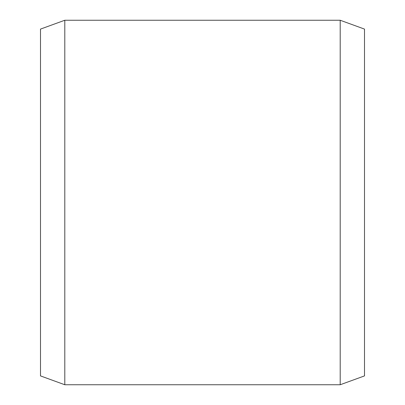 <?xml version="1.0" encoding="UTF-8"?>
<svg xmlns="http://www.w3.org/2000/svg" width="405" height="405" viewBox="0 0 405 405"><rect width="100%" height="100%" fill="white"/><g stroke="black" fill="none" stroke-linecap="round" stroke-linejoin="round"><path stroke-width="0.61" d="M364.5 29.094L364.5 375.906L340.2 384.75L340.2 20.25L364.5 29.094M64.8 384.75L40.5 375.906L40.5 29.094L64.8 20.25L64.8 384.75L340.2 384.75M64.8 20.25L340.2 20.25"/></g></svg>
